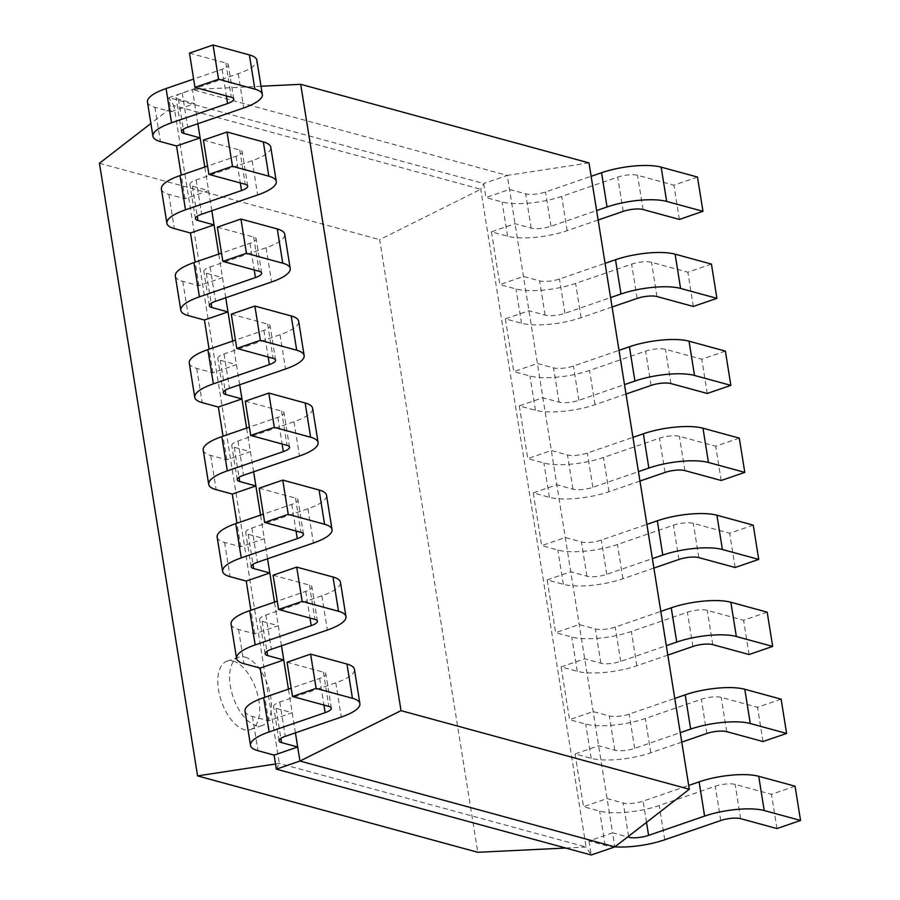 <?xml version="1.0" encoding="UTF-8"?>
<svg xmlns="http://www.w3.org/2000/svg" width="900" height="900" viewBox="0 0 900 900"><rect width="100%" height="100%" fill="white"/><g stroke="black" fill="none" stroke-linecap="round" stroke-linejoin="round"><path stroke-width="0.67" stroke-dasharray="4.5 3.38" d="M795.06 786.195L771.469 794.306L735.143 784.395A14.456 4.061 170.9 0 0 715.275 786.251L659.25 805.523A43.38 12.184 -9.1 0 1 599.648 811.091L583.504 806.692L607.084 798.581L623.239 802.98A14.456 4.061 170.9 0 0 643.106 801.124L688.702 785.441M588.994 162.911L507.274 175.41L612.574 832.837L627.66 836.955M614.891 846.844A43.38 12.184 -9.1 0 1 605.137 845.359L588.994 840.949L612.574 832.837L614.824 846.889M588.994 840.949L591.232 855L586.102 847.046L565.695 848.036M261.023 86.242L192.398 89.561L507.274 175.41L483.683 183.521L480.746 189.27L586.102 847.046L279.304 763.414L275.535 763.988M776.959 828.562L771.469 794.306M681.761 742.117L650.801 752.771A43.38 12.184 -9.1 0 1 591.199 758.34L575.055 753.93L598.635 745.819L614.79 750.217A14.456 4.061 170.9 0 0 634.658 748.361L680.254 732.679M575.055 753.93L583.504 806.692M197.865 123.716L192.398 89.561L168.806 97.684L483.683 183.521L485.933 197.561L509.524 189.45L525.668 193.849A14.456 4.061 170.9 0 0 545.535 191.993L591.131 176.31M598.129 220.005L567.169 230.659A43.38 12.184 -9.1 0 1 507.566 236.227L491.423 231.829L515.014 223.706L531.158 228.116A14.456 4.061 170.9 0 0 551.025 226.26L596.621 210.566M491.423 231.829L499.871 284.58L523.462 276.469L539.606 280.868A14.456 4.061 170.9 0 0 559.474 279.011L605.07 263.329M612.067 307.024L581.107 317.678A43.38 12.184 -9.1 0 1 521.505 323.246L505.361 318.848L528.952 310.725L545.096 315.135A14.456 4.061 170.9 0 0 564.964 313.279L610.56 297.585M667.822 655.099L636.863 665.752A43.38 12.184 -9.1 0 1 577.26 671.321L561.116 666.923L569.565 719.674L593.145 711.562L609.3 715.961A14.456 4.061 170.9 0 0 629.168 714.105L674.764 698.423M505.361 318.848L513.81 371.599L537.401 363.488L553.545 367.886A14.456 4.061 170.9 0 0 573.413 366.03L619.009 350.348M561.116 666.923L584.696 658.8L600.851 663.21A14.456 4.061 170.9 0 0 620.719 661.354L666.315 645.66M626.006 394.043L595.046 404.696A43.38 12.184 -9.1 0 1 535.444 410.265L519.3 405.866L542.88 397.744L559.035 402.154A14.456 4.061 170.9 0 0 578.903 400.298L624.499 384.604M653.884 568.08L622.924 578.734A43.38 12.184 -9.1 0 1 563.321 584.303L547.178 579.904L555.626 632.655L579.217 624.544L595.361 628.942A14.456 4.061 170.9 0 0 615.229 627.086L660.825 611.404M519.3 405.866L527.749 458.618L551.34 450.506L567.484 454.905A14.456 4.061 170.9 0 0 587.351 453.049L632.947 437.366M547.178 579.904L570.757 571.781L586.913 576.191A14.456 4.061 170.9 0 0 606.78 574.335L652.376 558.641M639.945 481.061L608.985 491.715A43.38 12.184 -9.1 0 1 549.382 497.284L533.239 492.885L556.819 484.762L572.974 489.173A14.456 4.061 170.9 0 0 592.841 487.316L638.438 471.623M533.239 492.885L541.688 545.636L565.279 537.525L581.423 541.924A14.456 4.061 170.9 0 0 601.29 540.067L646.886 524.385M147.454 102.015A43.38 12.184 170.9 0 0 154.912 107.325L171.056 111.724L168.806 97.684L173.936 105.638L480.746 189.27L379.654 239.659L477.787 852.289M211.804 210.735L204.806 167.04M225.743 297.754L218.745 254.059M239.681 384.772L232.672 341.077M253.62 471.791L246.611 428.096M267.548 558.81L260.55 515.115M281.486 645.829L274.489 602.134M295.425 732.847L288.428 689.153M697.489 177.064L673.909 185.175L637.571 175.275A14.456 4.061 170.9 0 0 617.704 177.131L561.69 196.403A43.38 12.184 -9.1 0 1 502.076 201.971L485.933 197.561M711.428 264.082L687.847 272.194L651.51 262.294A14.456 4.061 170.9 0 0 631.643 264.15L575.618 283.421A43.38 12.184 -9.1 0 1 516.015 288.99L499.871 284.58M781.121 699.176L757.53 707.288L721.204 697.376A14.456 4.061 170.9 0 0 701.336 699.232L645.311 718.515A43.38 12.184 -9.1 0 1 585.709 724.084L569.565 719.674M725.366 351.101L701.775 359.213L665.449 349.312A14.456 4.061 170.9 0 0 645.581 351.169L589.556 370.44A43.38 12.184 -9.1 0 1 529.954 376.009L513.81 371.599M767.183 612.158L743.591 620.269L707.265 610.369A14.456 4.061 170.9 0 0 687.398 612.225L631.373 631.496A43.38 12.184 -9.1 0 1 571.77 637.065L555.626 632.655M739.305 438.12L715.714 446.231L679.387 436.331A14.456 4.061 170.9 0 0 659.52 438.188L603.495 457.459A43.38 12.184 -9.1 0 1 543.892 463.027L527.749 458.618M753.244 525.139L729.653 533.25L693.326 523.35A14.456 4.061 170.9 0 0 673.459 525.206L617.434 544.477A43.38 12.184 -9.1 0 1 557.831 550.046L541.688 545.636M276.356 769.163L279.304 763.414L173.936 105.638L150.896 123.469M99.45 163.271L379.654 239.659M233.246 661.129A36.146 18.293 -109 0 1 257.738 695.16A36.146 18.293 -109 0 1 250.493 729.574A36.146 18.293 -109 0 1 221.434 701.336A36.146 18.293 -109 0 1 226.969 661.196A36.146 18.293 -109 0 1 233.246 661.129M763.02 741.544L757.53 707.288M171.056 111.724L194.648 103.612L178.493 99.214A14.456 4.061 -9.1 0 1 176.006 97.436A14.456 4.061 -9.1 0 1 182.216 92.948L238.23 73.676A43.38 12.184 170.9 0 0 256.849 60.21M245.025 711.146A43.38 12.184 170.9 0 0 252.472 716.456L268.616 720.855L292.207 712.744L276.064 708.334A14.456 4.061 -9.1 0 1 273.577 706.567A14.456 4.061 -9.1 0 1 279.776 702.079L335.801 682.808A43.38 12.184 170.9 0 0 354.42 669.341M268.616 720.855L264.847 697.264M161.393 189.034A43.38 12.184 170.9 0 0 168.84 194.344L184.995 198.743L208.575 190.631L192.431 186.232A14.456 4.061 -9.1 0 1 189.945 184.455A14.456 4.061 -9.1 0 1 196.155 179.966L252.169 160.695A43.38 12.184 170.9 0 0 270.787 147.229M184.995 198.743L181.215 175.151M231.086 624.127A43.38 12.184 170.9 0 0 238.534 629.438L254.689 633.836L278.269 625.725L262.125 621.315A14.456 4.061 -9.1 0 1 259.639 619.549A14.456 4.061 -9.1 0 1 265.849 615.06L321.863 595.789A43.38 12.184 170.9 0 0 340.481 582.322M254.689 633.836L250.909 610.245M175.331 276.053A43.38 12.184 170.9 0 0 182.779 281.363L198.934 285.761L222.514 277.65L206.37 273.251A14.456 4.061 -9.1 0 1 203.884 271.474A14.456 4.061 -9.1 0 1 210.094 266.985L266.108 247.714A43.38 12.184 170.9 0 0 284.726 234.248M198.934 285.761L195.154 262.17M217.148 537.109A43.38 12.184 170.9 0 0 224.595 542.419L240.75 546.817L264.33 538.706L248.186 534.296A14.456 4.061 -9.1 0 1 245.7 532.53A14.456 4.061 -9.1 0 1 251.91 528.041L307.924 508.77A43.38 12.184 170.9 0 0 326.543 495.304M240.75 546.817L236.97 523.226M189.27 363.071A43.38 12.184 170.9 0 0 196.718 368.381L212.873 372.78L236.453 364.669L220.309 360.27A14.456 4.061 -9.1 0 1 217.822 358.493A14.456 4.061 -9.1 0 1 224.032 354.004L280.046 334.733A43.38 12.184 170.9 0 0 298.665 321.266M212.873 372.78L209.093 349.189M203.209 450.09A43.38 12.184 170.9 0 0 210.656 455.4L226.811 459.799L250.391 451.688L234.248 447.277A14.456 4.061 -9.1 0 1 231.761 445.511A14.456 4.061 -9.1 0 1 237.971 441.022L293.985 421.751A43.38 12.184 170.9 0 0 312.604 408.285M226.811 459.799L223.031 436.207M679.387 219.431L673.909 185.175M693.326 306.45L687.847 272.194M707.265 393.469L701.775 359.213M749.081 654.525L743.591 620.269M721.204 480.488L715.714 446.231M735.143 567.506L729.653 533.25M245.036 657.067A36.146 18.293 -109 0 1 269.528 691.099A36.146 18.293 -109 0 1 262.282 725.512A36.146 18.293 -109 0 1 233.224 697.275A36.146 18.293 -109 0 1 238.77 657.146A36.146 18.293 -109 0 1 245.036 657.067M189.472 53.111L225.81 63.023A14.456 4.061 -9.1 0 1 228.296 64.789A14.456 4.061 -9.1 0 1 222.086 69.278L193.635 79.065M287.044 662.242L323.37 672.143A14.456 4.061 -9.1 0 1 325.856 673.92A14.456 4.061 -9.1 0 1 319.657 678.409L291.195 688.196M203.411 140.13L239.749 150.041A14.456 4.061 -9.1 0 1 242.235 151.808A14.456 4.061 -9.1 0 1 236.025 156.296L207.574 166.084M273.105 575.224L309.431 585.124A14.456 4.061 -9.1 0 1 311.918 586.901A14.456 4.061 -9.1 0 1 305.719 591.39L277.256 601.178M217.35 227.149L253.688 237.06A14.456 4.061 -9.1 0 1 256.162 238.826A14.456 4.061 -9.1 0 1 249.964 243.315L221.513 253.102M259.166 488.205L295.493 498.116A14.456 4.061 -9.1 0 1 297.979 499.882A14.456 4.061 -9.1 0 1 291.78 504.371L263.317 514.159M231.289 314.168L267.626 324.079A14.456 4.061 -9.1 0 1 270.101 325.845A14.456 4.061 -9.1 0 1 263.903 330.334L235.451 340.121M245.227 401.186L281.565 411.098A14.456 4.061 -9.1 0 1 284.04 412.864A14.456 4.061 -9.1 0 1 277.841 417.353L249.379 427.14M628.56 836.258L623.239 802.98M646.504 822.364L643.106 801.124M605.137 845.359L599.648 811.091M664.74 839.79L659.25 805.523M720.754 820.519L715.275 786.251M740.621 818.663L735.143 784.395M531.158 228.116L525.668 193.849M545.096 315.135L539.606 280.868M614.79 750.217L609.3 715.961M559.035 402.154L553.545 367.886M600.851 663.21L595.361 628.942M572.974 489.173L567.484 454.905M586.913 576.191L581.423 541.924M551.025 226.26L545.535 191.993M564.964 313.279L559.474 279.011M634.658 748.361L629.168 714.105M578.903 400.298L573.413 366.03M620.719 661.354L615.229 627.086M592.841 487.316L587.351 453.049M606.78 574.335L601.29 540.067M507.566 236.227L502.076 201.971M521.505 323.246L516.015 288.99M535.444 410.265L529.954 376.009M591.199 758.34L585.709 724.084M549.382 497.284L543.892 463.027M577.26 671.321L571.77 637.065M563.321 584.303L557.831 550.046M650.801 752.771L645.311 718.515M706.815 733.5L701.336 699.232M726.683 731.644L721.204 697.376M276.064 708.334L280.868 738.371M178.493 99.214L183.308 129.24M262.125 621.315L266.929 651.352M192.431 186.232L197.246 216.259M248.186 534.296L252.99 564.334M206.37 273.251L211.185 303.277M234.248 447.277L239.062 477.315M220.309 360.27L225.124 390.296M567.169 230.659L561.69 196.403M623.194 211.388L617.704 177.131M643.061 209.531L637.571 175.275M581.107 317.678L575.618 283.421M637.133 298.406L631.643 264.15M657 296.55L651.51 262.294M595.046 404.696L589.556 370.44M651.071 385.425L645.581 351.169M670.939 383.569L665.449 349.312M636.863 665.752L631.373 631.496M692.887 646.481L687.398 612.225M712.755 644.625L707.265 610.369M608.985 491.715L603.495 457.459M665.01 472.444L659.52 438.188M684.877 470.588L679.387 436.331M622.924 578.734L617.434 544.477M678.949 559.462L673.459 525.206M698.816 557.606L693.326 523.35M279.776 702.079L285.266 736.335M182.216 92.948L187.706 127.215M265.849 615.06L271.327 649.316M196.155 179.966L201.645 214.234M251.91 528.041L257.389 562.298M210.094 266.985L215.584 301.252M237.971 441.022L243.45 475.279M224.032 354.004L229.511 388.26M252.472 716.456L257.963 750.712M319.657 678.409L323.921 705.06M323.37 672.143L328.86 706.41M335.801 682.808L341.291 717.064M238.534 629.438L244.024 663.694M154.912 107.325L160.391 141.581M224.595 542.419L230.085 576.675M168.84 194.344L174.33 228.6M210.656 455.4L216.146 489.656M182.779 281.363L188.269 315.619M196.718 368.381L202.208 402.637M222.086 69.278L226.361 95.929M225.81 63.023L231.3 97.279M238.23 73.676L243.72 107.944M305.719 591.39L309.983 618.041M309.431 585.124L314.921 619.391M321.863 595.789L327.353 630.045M236.025 156.296L240.3 182.947M239.749 150.041L245.227 184.297M252.169 160.695L257.659 194.963M291.78 504.371L296.044 531.023M295.493 498.116L300.983 532.373M307.924 508.77L313.414 543.026M249.964 243.315L254.227 269.966M253.688 237.06L259.166 271.316M266.108 247.714L271.597 281.97M277.841 417.353L282.105 444.004M281.565 411.098L287.044 445.354M293.985 421.751L299.475 456.007M263.903 330.334L268.166 356.985M267.626 324.079L273.105 358.335M280.046 334.733L285.536 368.989M250.493 729.574L262.282 725.512M226.969 661.196L238.77 657.146M279.067 740.824L273.577 706.567M181.496 131.704L176.006 97.436M265.129 653.805L259.639 619.549M195.435 218.711L189.945 184.455M251.19 566.786L245.7 532.53M209.374 305.73L203.884 271.474M237.251 479.767L231.761 445.511M223.312 392.749L217.822 358.493M331.346 708.176L325.856 673.92M233.775 99.045L228.296 64.789M317.407 621.158L311.918 586.901M247.714 186.064L242.235 151.808M303.469 534.139L297.979 499.882M261.653 273.082L256.162 238.826M289.53 447.12L284.04 412.864M275.591 360.101L270.101 325.845"/><path stroke-width="1.35" d="M627.66 836.955L628.729 837.236A14.456 4.061 170.9 0 0 648.596 835.38L704.61 816.109A43.38 12.184 -9.1 0 1 764.212 810.54L800.55 820.451L776.959 828.562L740.621 818.663A14.456 4.061 170.9 0 0 720.754 820.519L664.74 839.79A43.38 12.184 -9.1 0 1 614.891 846.844M688.702 785.441L699.12 781.852A43.38 12.184 -9.1 0 1 758.722 776.284L795.06 786.195L800.55 820.451M689.31 789.244L401.029 710.651L300.713 84.319L588.994 162.911L689.31 789.244L614.824 846.889L591.232 855L276.356 769.163L274.106 755.111L297.697 747L295.425 732.847M300.713 84.319L261.023 86.242M401.029 710.651L299.947 761.04L276.356 769.163M614.824 846.889L299.947 761.04L297.697 747L281.554 742.601A14.456 4.061 -9.1 0 1 279.067 740.824A14.456 4.061 -9.1 0 1 285.266 736.335L341.291 717.064A43.38 12.184 170.9 0 0 359.899 703.597A43.38 12.184 170.9 0 0 352.451 698.288L316.114 688.387L292.534 696.499L328.86 706.41A14.456 4.061 -9.1 0 1 331.346 708.176A14.456 4.061 -9.1 0 1 325.136 712.665L269.123 731.936A43.38 12.184 170.9 0 0 250.504 745.403A43.38 12.184 170.9 0 0 257.963 750.712L274.106 755.111M565.695 848.036L477.787 852.289L197.584 775.901L99.45 163.271L150.896 123.469M680.254 732.679L690.671 729.09A43.38 12.184 -9.1 0 1 750.274 723.521L786.611 733.433L763.02 741.544L726.683 731.644A14.456 4.061 170.9 0 0 706.815 733.5L681.761 742.117M204.806 167.04L197.865 123.716M218.745 254.059L211.804 210.735M232.672 341.077L225.743 297.754M246.611 428.096L239.681 384.772M260.55 515.115L253.62 471.791M274.489 602.134L267.548 558.81M288.428 689.153L281.486 645.829M591.131 176.31L601.56 172.721A43.38 12.184 -9.1 0 1 661.163 167.153L697.489 177.064L702.979 211.32L679.387 219.431L643.061 209.531A14.456 4.061 170.9 0 0 623.194 211.388L598.129 220.005M596.621 210.566L607.05 206.989A43.38 12.184 -9.1 0 1 666.653 201.42L702.979 211.32M605.07 263.329L615.499 259.74A43.38 12.184 -9.1 0 1 675.101 254.171L711.428 264.082L716.918 298.339L693.326 306.45L657 296.55A14.456 4.061 170.9 0 0 637.133 298.406L612.067 307.024M610.56 297.585L620.977 294.007A43.38 12.184 -9.1 0 1 680.58 288.439L716.918 298.339M674.764 698.423L685.181 694.834A43.38 12.184 -9.1 0 1 744.784 689.265L781.121 699.176L786.611 733.433M619.009 350.348L629.438 346.759A43.38 12.184 -9.1 0 1 689.04 341.19L725.366 351.101L730.856 385.358L707.265 393.469L670.939 383.569A14.456 4.061 170.9 0 0 651.071 385.425L626.006 394.043M666.315 645.66L676.732 642.071A43.38 12.184 -9.1 0 1 736.335 636.502L772.673 646.414L749.081 654.525L712.755 644.625A14.456 4.061 170.9 0 0 692.887 646.481L667.822 655.099M624.499 384.604L634.916 381.026A43.38 12.184 -9.1 0 1 694.519 375.457L730.856 385.358M660.825 611.404L671.242 607.815A43.38 12.184 -9.1 0 1 730.845 602.246L767.183 612.158L772.673 646.414M632.947 437.366L643.376 433.777A43.38 12.184 -9.1 0 1 702.979 428.209L739.305 438.12L744.795 472.376L721.204 480.488L684.877 470.588A14.456 4.061 170.9 0 0 665.01 472.444L639.945 481.061M652.376 558.641L662.794 555.064A43.38 12.184 -9.1 0 1 722.396 549.495L758.734 559.395L735.143 567.506L698.816 557.606A14.456 4.061 170.9 0 0 678.949 559.462L653.884 568.08M638.438 471.623L648.855 468.045A43.38 12.184 -9.1 0 1 708.457 462.476L744.795 472.376M646.886 524.385L657.304 520.796A43.38 12.184 -9.1 0 1 716.918 515.227L753.244 525.139L758.734 559.395M275.535 763.988L197.584 775.901M200.126 137.869L183.982 133.47A14.456 4.061 -9.1 0 1 181.496 131.704A14.456 4.061 -9.1 0 1 187.706 127.215L243.72 107.944A43.38 12.184 170.9 0 0 262.339 94.478A43.38 12.184 170.9 0 0 254.88 89.168L218.554 79.256L194.963 87.379L231.3 97.279A14.456 4.061 -9.1 0 1 233.775 99.045A14.456 4.061 -9.1 0 1 227.576 103.534L171.551 122.805A43.38 12.184 170.9 0 0 152.944 136.271A43.38 12.184 170.9 0 0 160.391 141.581L176.546 145.98L200.126 137.869M260.168 668.092L283.759 659.981L267.615 655.582A14.456 4.061 -9.1 0 1 265.129 653.805A14.456 4.061 -9.1 0 1 271.327 649.316L327.353 630.045A43.38 12.184 170.9 0 0 345.96 616.59A43.38 12.184 170.9 0 0 338.512 611.269L302.175 601.369L278.595 609.48L314.921 619.391A14.456 4.061 -9.1 0 1 317.407 621.158A14.456 4.061 -9.1 0 1 311.209 625.646L255.184 644.918A43.38 12.184 170.9 0 0 236.565 658.384A43.38 12.184 170.9 0 0 244.024 663.694L260.168 668.092L264.847 697.264M181.215 175.151L176.546 145.98M214.065 224.888L197.921 220.489A14.456 4.061 -9.1 0 1 195.435 218.711A14.456 4.061 -9.1 0 1 201.645 214.234L257.659 194.963A43.38 12.184 170.9 0 0 276.278 181.496A43.38 12.184 170.9 0 0 268.819 176.186L232.493 166.275L208.901 174.398L245.227 184.297A14.456 4.061 -9.1 0 1 247.714 186.064A14.456 4.061 -9.1 0 1 241.515 190.553L185.49 209.824A43.38 12.184 170.9 0 0 166.882 223.29A43.38 12.184 170.9 0 0 174.33 228.6L190.485 232.999L214.065 224.888M246.229 581.074L269.82 572.962L253.676 568.564A14.456 4.061 -9.1 0 1 251.19 566.786A14.456 4.061 -9.1 0 1 257.389 562.298L313.414 543.026A43.38 12.184 170.9 0 0 332.021 529.571A43.38 12.184 170.9 0 0 324.574 524.25L288.236 514.35L264.656 522.461L300.983 532.373A14.456 4.061 -9.1 0 1 303.469 534.139A14.456 4.061 -9.1 0 1 297.27 538.627L241.245 557.899A43.38 12.184 170.9 0 0 222.638 571.365A43.38 12.184 170.9 0 0 230.085 576.675L246.229 581.074L250.909 610.245M195.154 262.17L190.485 232.999M228.004 311.906L211.86 307.507A14.456 4.061 -9.1 0 1 209.374 305.73A14.456 4.061 -9.1 0 1 215.584 301.252L271.597 281.97A43.38 12.184 170.9 0 0 290.216 268.515A43.38 12.184 170.9 0 0 282.757 263.205L246.431 253.294L222.84 261.405L259.166 271.316A14.456 4.061 -9.1 0 1 261.653 273.082A14.456 4.061 -9.1 0 1 255.454 277.571L199.429 296.843A43.38 12.184 170.9 0 0 180.821 310.309A43.38 12.184 170.9 0 0 188.269 315.619L204.424 320.017L228.004 311.906M232.29 494.055L255.881 485.944L239.737 481.545A14.456 4.061 -9.1 0 1 237.251 479.767A14.456 4.061 -9.1 0 1 243.45 475.279L299.475 456.007A43.38 12.184 170.9 0 0 318.082 442.553A43.38 12.184 170.9 0 0 310.635 437.243L274.298 427.331L250.718 435.442L287.044 445.354A14.456 4.061 -9.1 0 1 289.53 447.12A14.456 4.061 -9.1 0 1 283.331 451.609L227.306 470.88A43.38 12.184 170.9 0 0 208.699 484.346A43.38 12.184 170.9 0 0 216.146 489.656L232.29 494.055L236.97 523.226M209.093 349.189L204.424 320.017M241.942 398.925L225.799 394.526A14.456 4.061 -9.1 0 1 223.312 392.749A14.456 4.061 -9.1 0 1 229.511 388.26L285.536 368.989A43.38 12.184 170.9 0 0 304.155 355.534A43.38 12.184 170.9 0 0 296.696 350.224L260.359 340.312L236.779 348.424L273.105 358.335A14.456 4.061 -9.1 0 1 275.591 360.101A14.456 4.061 -9.1 0 1 269.392 364.59L213.368 383.861A43.38 12.184 170.9 0 0 194.76 397.327A43.38 12.184 170.9 0 0 202.208 402.637L218.351 407.036L241.942 398.925M223.031 436.207L218.351 407.036M262.339 94.478L256.849 60.21A43.38 12.184 170.9 0 0 249.39 54.9L213.064 45L189.472 53.111L194.963 87.379M193.635 79.065L166.072 88.549A43.38 12.184 170.9 0 0 147.454 102.015L152.944 136.271M359.899 703.597L354.42 669.341A43.38 12.184 170.9 0 0 346.961 664.031L310.624 654.131L287.044 662.242L292.534 696.499M291.195 688.196L263.632 697.68A43.38 12.184 170.9 0 0 245.025 711.146L250.504 745.403M276.278 181.496L270.787 147.229A43.38 12.184 170.9 0 0 263.329 141.919L227.002 132.019L203.411 140.13L208.901 174.398M207.574 166.084L180 175.567A43.38 12.184 170.9 0 0 161.393 189.034L166.882 223.29M345.96 616.59L340.481 582.322A43.38 12.184 170.9 0 0 333.022 577.012L296.696 567.113L273.105 575.224L278.595 609.48M277.256 601.178L249.694 610.661A43.38 12.184 170.9 0 0 231.086 624.127L236.565 658.384M290.216 268.515L284.726 234.248A43.38 12.184 170.9 0 0 277.267 228.938L240.941 219.037L217.35 227.149L222.84 261.405M221.513 253.102L193.939 262.586A43.38 12.184 170.9 0 0 175.331 276.053L180.821 310.309M332.021 529.571L326.543 495.304A43.38 12.184 170.9 0 0 319.084 489.994L282.757 480.094L259.166 488.205L264.656 522.461M263.317 514.159L235.755 523.642A43.38 12.184 170.9 0 0 217.148 537.109L222.638 571.365M304.155 355.534L298.665 321.266A43.38 12.184 170.9 0 0 291.206 315.956L254.88 306.056L231.289 314.168L236.779 348.424M235.451 340.121L207.877 349.605A43.38 12.184 170.9 0 0 189.27 363.071L194.76 397.327M318.082 442.553L312.604 408.285A43.38 12.184 170.9 0 0 305.145 402.975L268.819 393.075L245.227 401.186L250.718 435.442M249.379 427.14L221.816 436.624A43.38 12.184 170.9 0 0 203.209 450.09L208.699 484.346M310.624 654.131L316.114 688.387M213.064 45L218.554 79.256M296.696 567.113L302.175 601.369M227.002 132.019L232.493 166.275M282.757 480.094L288.236 514.35M240.941 219.037L246.431 253.294M268.819 393.075L274.298 427.331M254.88 306.056L260.359 340.312M628.729 837.236L628.56 836.258M648.596 835.38L646.504 822.364M704.61 816.109L699.12 781.852M764.212 810.54L758.722 776.284M750.274 723.521L744.784 689.265M690.671 729.09L685.181 694.834M280.868 738.371L281.554 742.601M183.308 129.24L183.982 133.47M266.929 651.352L267.615 655.582M197.246 216.259L197.921 220.489M252.99 564.334L253.676 568.564M211.185 303.277L211.86 307.507M239.062 477.315L239.737 481.545M225.124 390.296L225.799 394.526M666.653 201.42L661.163 167.153M607.05 206.989L601.56 172.721M680.58 288.439L675.101 254.171M620.977 294.007L615.499 259.74M694.519 375.457L689.04 341.19M634.916 381.026L629.438 346.759M736.335 636.502L730.845 602.246M676.732 642.071L671.242 607.815M708.457 462.476L702.979 428.209M648.855 468.045L643.376 433.777M722.396 549.495L716.918 515.227M662.794 555.064L657.304 520.796M263.632 697.68L269.123 731.936M323.921 705.06L325.136 712.665M346.961 664.031L352.451 698.288M166.072 88.549L171.551 122.805M226.361 95.929L227.576 103.534M249.39 54.9L254.88 89.168M249.694 610.661L255.184 644.918M309.983 618.041L311.209 625.646M333.022 577.012L338.512 611.269M180 175.567L185.49 209.824M240.3 182.947L241.515 190.553M263.329 141.919L268.819 176.186M235.755 523.642L241.245 557.899M296.044 531.023L297.27 538.627M319.084 489.994L324.574 524.25M193.939 262.586L199.429 296.843M254.227 269.966L255.454 277.571M277.267 228.938L282.757 263.205M221.816 436.624L227.306 470.88M282.105 444.004L283.331 451.609M305.145 402.975L310.635 437.243M207.877 349.605L213.368 383.861M268.166 356.985L269.392 364.59M291.206 315.956L296.696 350.224"/></g></svg>
